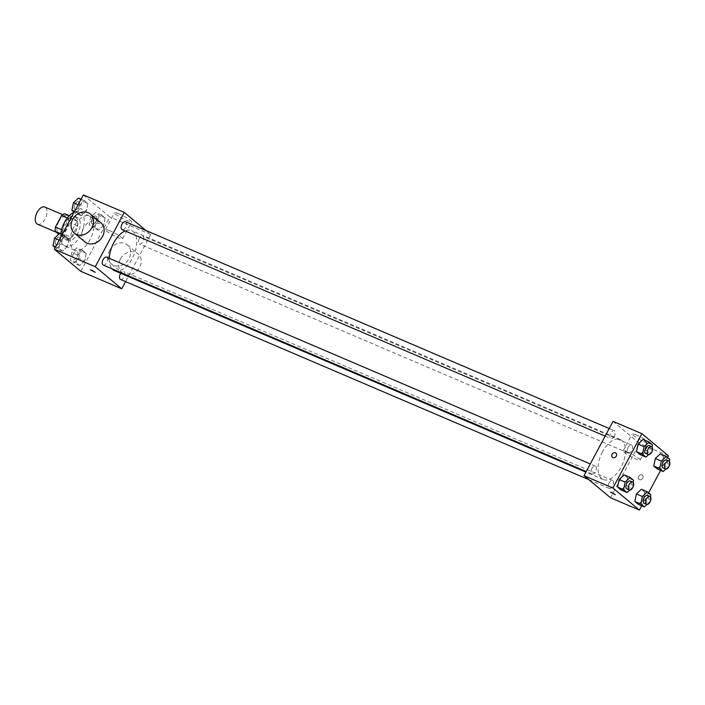 <?xml version="1.0" encoding="UTF-8"?>
<svg xmlns="http://www.w3.org/2000/svg" width="705" height="705" viewBox="0 0 705 705"><rect width="100%" height="100%" fill="white"/><g stroke="black" fill="none" stroke-linecap="round" stroke-linejoin="round"><path stroke-width="0.53" stroke-dasharray="3.52 2.64" d="M37.471 224.181A9.324 5.014 113.1 0 0 45.755 217.581A9.324 5.014 113.1 0 0 44.803 207.041M58.832 221.564A9.324 5.014 113.1 0 0 59.141 233.443A9.324 5.014 113.1 0 0 67.424 226.843A9.324 5.014 113.1 0 0 66.473 216.303A9.324 5.014 113.1 0 0 58.832 221.564M64.737 213.721L70.306 218.365A12.029 6.477 113.1 0 1 70.165 222.736L64.058 234.175A12.029 6.477 113.1 0 1 60.877 236.016L58.735 234.227M60.877 236.016L68.103 239.11L60.833 233.734M61.626 229.636L62.675 230.094L68.782 218.656L67.283 218.021M62.675 230.094A12.029 6.477 113.1 0 0 62.533 234.465M68.103 239.11A12.029 6.477 113.1 0 0 71.284 237.259L64.058 234.175M68.782 218.656A12.029 6.477 113.1 0 1 71.954 216.814L77.532 221.458A12.029 6.477 113.1 0 1 77.383 225.829L71.284 237.259M64.225 238.828A12.426 6.689 -66.9 0 1 64.287 224.428A12.426 6.689 -66.9 0 1 74.915 216.532A12.426 6.689 -66.9 0 1 76.184 230.588A12.426 6.689 -66.9 0 1 65.142 239.383A12.426 6.689 -66.9 0 1 64.225 238.828M66.64 239.85A12.426 6.689 113.1 0 0 67.557 240.414A12.426 6.689 113.1 0 0 78.59 231.619A12.426 6.689 113.1 0 0 77.321 217.563A12.426 6.689 113.1 0 0 67.142 224.578A12.426 6.689 113.1 0 0 66.64 239.85M77.532 221.458L70.306 218.365M71.954 216.814L69.319 215.686M77.383 225.829L70.165 222.736M60.789 234.051A18.638 10.037 113.1 0 0 65.107 246.133A18.638 10.037 113.1 0 0 81.665 232.932A18.638 10.037 113.1 0 0 79.762 211.844A18.638 10.037 113.1 0 0 74.096 212.205M74.122 226.49A18.638 10.037 113.1 0 0 74.739 250.249A18.638 10.037 113.1 0 0 91.297 237.047A18.638 10.037 113.1 0 0 89.394 215.968A18.638 10.037 113.1 0 0 74.122 226.49M84.688 260.876L79.7 265.556L76.263 262.683L77.806 255.139L82.793 250.46L86.23 253.333L84.688 260.876L79.7 265.556L76.263 262.683L77.806 255.139L82.793 250.46L86.23 253.333L84.688 260.876L78.669 258.303L73.681 262.983L70.244 260.11L71.787 252.566L76.775 247.887L80.211 250.76L78.669 258.303M103.6 225.459L98.612 230.138L95.175 227.266L96.717 219.722L101.696 215.043L105.142 217.916L103.6 225.459L98.612 230.138L95.175 227.266L96.717 219.722L101.696 215.043L105.142 217.916L103.6 225.459L97.581 222.886L92.593 227.565L89.156 224.692L90.698 217.149L95.677 212.469L99.123 215.342L97.581 222.886M83.331 194.915L109.813 216.981L80.811 271.302M67.424 246.486L62.437 251.165L59 248.301L60.542 240.757L65.521 236.078L68.967 238.942L67.424 246.486L62.437 251.165L59 248.301L60.542 240.757L65.521 236.078L68.967 238.942L67.424 246.486L61.406 243.912L56.418 248.592L55.21 247.587M86.327 211.068L81.348 215.748L77.911 212.884L79.453 205.34L84.433 200.661L87.878 203.525L86.327 211.068L81.348 215.748L77.911 212.884L79.453 205.34L84.433 200.661L87.878 203.525L86.327 211.068L80.308 208.495L75.329 213.174L74.122 212.17M109.275 258.321A21.749 11.703 113.1 0 0 112.042 268.834M114.448 270.605A21.749 11.703 113.1 0 0 133.765 255.201A21.749 11.703 113.1 0 0 131.553 230.606A21.749 11.703 113.1 0 0 125.146 230.932M145.988 230.517L150.747 234.474L125.569 281.621M139.264 238.563A4.292 2.309 113.1 0 0 139.405 244.027A4.292 2.309 113.1 0 0 143.212 240.995A4.292 2.309 113.1 0 0 142.771 236.149A4.292 2.309 113.1 0 0 139.264 238.563M120.493 279.444A4.292 2.309 113.1 0 0 124.3 276.413A4.292 2.309 113.1 0 0 123.86 271.566A4.292 2.309 113.1 0 0 120.766 273.302M103.23 265.062A4.292 2.309 113.1 0 0 107.037 262.022A4.292 2.309 113.1 0 0 106.596 257.175M125.508 221.758A4.292 2.309 -66.9 0 1 125.649 227.221A4.292 2.309 -66.9 0 1 122.141 229.645M150.747 234.474L109.813 216.981M118.916 213.818A9.711 1.304 -151.9 0 0 114.492 212.69A9.711 1.304 -151.9 0 0 122.441 218.418A9.711 1.304 -151.9 0 0 131.624 221.837A9.711 1.304 -151.9 0 0 127.684 218.444A9.711 1.304 -151.9 0 0 118.916 213.818M109.76 250.31A12.426 10.337 -50.2 0 0 111.434 263.978A12.426 10.337 -50.2 0 0 127.332 261.053A12.426 10.337 -50.2 0 0 127.341 244.882A12.426 10.337 -50.2 0 0 109.76 250.31M84.953 241.912A12.426 10.337 129.8 0 1 84.961 225.75A12.426 10.337 129.8 0 1 100.859 222.815M120.352 259.14A12.426 10.337 -50.2 0 0 122.027 272.809A12.426 10.337 -50.2 0 0 137.924 269.874A12.426 10.337 -50.2 0 0 137.933 253.712A12.426 10.337 -50.2 0 0 120.352 259.14M109.857 230.791A9.711 1.304 -151.9 0 0 105.433 229.663A9.711 1.304 -151.9 0 0 113.382 235.382A9.711 1.304 -151.9 0 0 122.564 238.81A9.711 1.304 -151.9 0 0 118.625 235.417A9.711 1.304 -151.9 0 0 109.857 230.791M90.451 269.795L95.245 272.35M602.502 451.817A21.749 11.703 113.1 0 0 603.216 479.541A21.749 11.703 113.1 0 0 622.533 464.146A21.749 11.703 113.1 0 0 620.312 439.541A21.749 11.703 113.1 0 0 602.502 451.817M614.416 436.166A4.292 2.309 -66.9 0 1 610.9 438.58A4.292 2.309 -66.9 0 1 610.468 433.734A4.292 2.309 -66.9 0 1 614.275 430.702A4.292 2.309 -66.9 0 1 614.416 436.166M609.12 482.925A4.292 2.309 113.1 0 0 609.261 488.389A4.292 2.309 113.1 0 0 613.068 485.348A4.292 2.309 113.1 0 0 612.627 480.502A4.292 2.309 113.1 0 0 609.12 482.925M591.847 468.534A4.292 2.309 113.1 0 0 591.988 473.998A4.292 2.309 113.1 0 0 595.804 470.966A4.292 2.309 113.1 0 0 595.364 466.12A4.292 2.309 113.1 0 0 591.847 468.534M628.032 447.508A4.292 2.309 113.1 0 0 628.173 452.971A4.292 2.309 113.1 0 0 631.98 449.931A4.292 2.309 113.1 0 0 631.539 445.084A4.292 2.309 113.1 0 0 628.032 447.508M613.024 421.352L639.505 443.419L610.504 497.739M669.75 459.272L663.731 456.699L660.294 453.835L663.731 456.699L662.189 464.242L657.201 468.922L662.189 464.242L668.208 466.816L665.864 469.019M633.575 480.308L627.556 477.734L624.11 474.862L627.556 477.734L626.014 485.278L621.026 489.957L626.014 485.278L632.033 487.851L629.688 490.054M667.52 457.413L660.603 470.376M648.609 492.83L641.691 505.793M650.838 494.69L644.819 492.116L641.383 489.252L644.819 492.116L643.277 499.66L638.289 504.339L643.277 499.66L649.296 502.233L646.952 504.436M652.486 444.89L646.467 442.317L643.022 439.444L646.467 442.317L644.925 449.861L639.937 454.54L644.925 449.861L650.944 452.434L648.6 454.637M668.402 455.765L639.505 443.419M636.58 435.108A9.711 1.304 -151.9 0 0 632.147 433.989A9.711 1.304 -151.9 0 0 640.105 439.708A9.711 1.304 -151.9 0 0 649.279 443.128A9.711 1.304 -151.9 0 0 645.348 439.735A9.711 1.304 -151.9 0 0 636.58 435.108M638.554 476.368A2.714 2.265 -50.2 0 0 638.915 479.356A2.714 2.265 -50.2 0 0 642.396 478.713A2.714 2.265 -50.2 0 0 642.396 475.179A2.714 2.265 -50.2 0 0 638.554 476.368A2.714 2.265 -50.2 0 0 638.915 479.356A2.714 2.265 -50.2 0 0 642.396 478.713A2.714 2.265 -50.2 0 0 642.396 475.179A2.714 2.265 -50.2 0 0 638.554 476.368M615.914 453.112L615.914 453.112A2.714 2.265 129.8 0 1 616.285 456.1A2.714 2.265 129.8 0 1 612.433 457.289L612.433 457.289M627.52 452.081A9.711 1.304 -151.9 0 0 623.088 450.953A9.711 1.304 -151.9 0 0 631.046 456.673A9.711 1.304 -151.9 0 0 640.219 460.101A9.711 1.304 -151.9 0 0 636.289 456.708A9.711 1.304 -151.9 0 0 627.52 452.081M610.521 492.108L615.315 494.672M652.054 446.988L650.944 452.434M645.815 453.509A4.292 2.309 113.1 0 0 649.622 450.477A4.292 2.309 113.1 0 0 649.19 445.622M646.467 442.317L644.925 449.861M669.318 461.37L668.208 466.816M663.079 467.891A4.292 2.309 113.1 0 0 666.886 464.859A4.292 2.309 113.1 0 0 666.454 460.012M663.731 456.699L662.189 464.242M633.143 482.405L632.033 487.851M626.904 488.926A4.292 2.309 113.1 0 0 630.711 485.895A4.292 2.309 113.1 0 0 630.279 481.039M627.556 477.734L626.014 485.278M650.407 496.787L649.296 502.233M644.167 503.308A4.292 2.309 113.1 0 0 647.974 500.277A4.292 2.309 113.1 0 0 647.542 495.43M644.819 492.116L643.277 499.66M78.414 198.087L81.859 200.951L80.308 208.495M75.047 204.106A4.292 2.309 113.1 0 0 75.188 209.57A4.292 2.309 113.1 0 0 78.995 206.539A4.292 2.309 113.1 0 0 78.555 201.692A4.292 2.309 113.1 0 0 75.047 204.106A4.292 2.309 113.1 0 0 75.171 209.561A4.292 2.309 113.1 0 0 78.978 206.53A4.292 2.309 113.1 0 0 78.537 201.683A4.292 2.309 113.1 0 0 75.03 204.097M81.348 215.748L75.329 213.174M77.911 212.884L74.51 211.429M79.453 205.34L78.079 204.75M84.433 200.661L81.04 199.207M87.878 203.525L81.859 200.951M92.311 218.497A4.292 2.309 113.1 0 0 92.452 223.961A4.292 2.309 113.1 0 0 96.259 220.921A4.292 2.309 113.1 0 0 95.827 216.074A4.292 2.309 113.1 0 0 92.311 218.497A4.292 2.309 113.1 0 0 92.434 223.952A4.292 2.309 113.1 0 0 96.241 220.912A4.292 2.309 113.1 0 0 95.801 216.065A4.292 2.309 113.1 0 0 92.293 218.488M98.612 230.138L92.593 227.565M95.175 227.266L89.156 224.692M96.717 219.722L90.698 217.149M101.696 215.043L95.677 212.469M105.142 217.916L99.123 215.342M59.502 233.505L62.948 236.369L61.406 243.912M56.136 239.524A4.292 2.309 113.1 0 0 56.277 244.987A4.292 2.309 113.1 0 0 60.084 241.956A4.292 2.309 113.1 0 0 59.643 237.109A4.292 2.309 113.1 0 0 56.136 239.524A4.292 2.309 113.1 0 0 56.259 244.979A4.292 2.309 113.1 0 0 60.066 241.947A4.292 2.309 113.1 0 0 59.625 237.1A4.292 2.309 113.1 0 0 56.118 239.515M62.437 251.165L56.418 248.592M59 248.301L55.598 246.847M60.542 240.757L59.167 240.167M65.521 236.078L62.128 234.624M68.967 238.942L62.948 236.369M73.399 253.915A4.292 2.309 113.1 0 0 73.54 259.378A4.292 2.309 113.1 0 0 77.347 256.338A4.292 2.309 113.1 0 0 76.915 251.491A4.292 2.309 113.1 0 0 73.399 253.915M79.7 265.556L73.681 262.983M76.263 262.683L70.244 260.11M77.806 255.139L71.787 252.566M82.793 250.46L76.775 247.887M86.23 253.333L80.211 250.76M73.382 253.906A4.292 2.309 113.1 0 0 73.523 259.369A4.292 2.309 113.1 0 0 77.33 256.329A4.292 2.309 113.1 0 0 76.889 251.482A4.292 2.309 113.1 0 0 73.382 253.906M56.356 232.253L59.141 233.443M62.71 214.69L66.473 216.303M77.321 217.563L74.915 216.532M67.557 240.414L65.142 239.383M89.394 215.968L79.762 211.844M74.739 250.249L65.107 246.133M111.434 263.978L122.027 272.809M127.341 244.882L137.933 253.712M122.564 238.81L131.624 221.837M105.433 229.663L114.492 212.69M620.312 439.541L131.553 230.606M603.216 479.541L585.908 472.138M605.146 436.122L610.9 438.58M609.199 428.525L614.275 430.702M612.627 480.502L123.86 271.566M609.261 488.389L588.772 479.629M595.364 466.12L590.288 463.943M591.988 473.998L586.234 471.539M631.539 445.084L142.771 236.149M628.173 452.971L139.405 244.027M640.219 460.101L649.279 443.128M623.088 450.953L632.147 433.989"/><path stroke-width="1.06" d="M62.71 214.69L44.803 207.041A9.324 5.014 113.1 0 0 37.162 212.302A9.324 5.014 113.1 0 0 37.471 224.181L56.356 232.253M58.735 234.227L55.307 231.372A12.029 6.477 113.1 0 1 55.448 227.001L61.555 215.571A12.029 6.477 113.1 0 1 64.737 213.721L69.319 215.686M60.833 233.734L55.307 231.372M67.283 218.021L61.555 215.571M61.626 229.636L55.448 227.001M74.096 212.205A18.638 10.037 113.1 0 0 64.49 222.366A18.638 10.037 113.1 0 0 60.789 234.051M125.569 281.621L121.736 288.794L80.811 271.302L54.329 249.235L83.331 194.915L124.265 212.408L145.988 230.517M121.736 288.794L95.254 266.728L54.329 249.235M91.685 270.112L95.245 272.35L91.685 270.112M125.146 230.932A21.749 11.703 113.1 0 0 113.734 242.881A21.749 11.703 113.1 0 0 109.275 258.321M112.042 268.834A21.749 11.703 113.1 0 0 114.448 270.605L585.908 472.138M95.254 266.728L124.265 212.408M120.766 273.302A4.292 2.309 113.1 0 0 120.352 273.981A4.292 2.309 113.1 0 0 120.493 279.444L588.772 479.629M590.288 463.943L106.596 257.175A4.292 2.309 113.1 0 0 103.089 259.599A4.292 2.309 113.1 0 0 103.23 265.062L586.234 471.539M605.146 436.122L122.141 229.645A4.292 2.309 -66.9 0 1 121.701 224.798A4.292 2.309 -66.9 0 1 125.508 221.758L609.199 428.525M90.266 213.994L100.859 222.815A12.426 10.337 129.8 0 1 102.533 236.483A12.426 10.337 129.8 0 1 84.953 241.912L74.36 233.091A12.426 10.337 129.8 0 1 74.369 216.92A12.426 10.337 129.8 0 1 90.266 213.994A12.426 10.337 129.8 0 1 91.941 227.653A12.426 10.337 129.8 0 1 74.36 233.091M95.245 272.35L90.451 269.795M641.691 505.793L639.4 510.085L610.504 497.739L584.022 475.672L613.024 421.352L641.92 433.698L668.402 455.765L667.52 457.413M639.4 510.085L612.918 488.019L584.022 475.672M611.755 492.425L615.315 494.672L611.755 492.425M657.201 468.922L653.764 466.058L655.306 458.514L660.294 453.835L655.306 458.514L653.764 466.058L657.201 468.922L663.22 471.495L659.783 468.631L661.325 461.088L666.313 456.408L669.75 459.272L669.318 461.37M621.026 489.957L617.589 487.084L619.131 479.541L624.11 474.862L619.131 479.541L617.589 487.084L621.026 489.957L627.045 492.531L623.608 489.658L625.15 482.114L630.129 477.435L633.575 480.308L633.143 482.405M660.603 470.376L648.609 492.83M612.918 488.019L641.92 433.698M638.289 504.339L634.852 501.475L636.395 493.932L641.383 489.252L636.395 493.932L634.852 501.475L638.289 504.339L644.317 506.913L640.871 504.049L642.414 496.505L647.401 491.826L650.838 494.69L650.407 496.787M639.937 454.54L636.5 451.667L638.043 444.124L643.022 439.444L638.043 444.124L636.5 451.667L639.937 454.54L645.956 457.113L642.519 454.24L644.062 446.697L649.041 442.017L652.486 444.89L652.054 446.988M616.285 456.1A2.714 2.265 129.8 0 1 612.433 457.289A2.714 2.265 129.8 0 1 612.433 453.756A2.714 2.265 129.8 0 1 615.914 453.112A2.714 2.265 129.8 0 1 616.285 456.1M612.433 457.289A2.714 2.265 129.8 0 1 612.442 453.756A2.714 2.265 129.8 0 1 615.914 453.112M615.315 494.672L610.512 492.116M648.6 454.637L645.956 457.113M651.596 446.653L649.19 445.622A4.292 2.309 113.1 0 0 645.674 448.045A4.292 2.309 113.1 0 0 645.815 453.509L648.221 454.54A4.292 2.309 113.1 0 0 652.028 451.5A4.292 2.309 113.1 0 0 651.596 446.653A4.292 2.309 113.1 0 0 648.08 449.076A4.292 2.309 113.1 0 0 648.221 454.54M642.519 454.24L636.5 451.667M644.062 446.697L638.043 444.124M649.041 442.017L643.022 439.444M665.864 469.019L663.22 471.495M668.86 461.035L666.454 460.012A4.292 2.309 113.1 0 0 662.938 462.427A4.292 2.309 113.1 0 0 663.079 467.891L665.494 468.922A4.292 2.309 113.1 0 0 669.301 465.89A4.292 2.309 113.1 0 0 668.86 461.035A4.292 2.309 113.1 0 0 665.344 463.458A4.292 2.309 113.1 0 0 665.494 468.922M659.783 468.631L653.764 466.058M661.325 461.088L655.306 458.514M666.313 456.408L660.294 453.835M629.688 490.054L627.045 492.531M632.685 482.07L630.279 481.039A4.292 2.309 113.1 0 0 626.763 483.463A4.292 2.309 113.1 0 0 626.904 488.926L629.309 489.957A4.292 2.309 113.1 0 0 633.116 486.917A4.292 2.309 113.1 0 0 632.685 482.07A4.292 2.309 113.1 0 0 629.168 484.494A4.292 2.309 113.1 0 0 629.309 489.957M623.608 489.658L617.589 487.084M625.15 482.114L619.131 479.541M630.129 477.435L624.11 474.862M646.952 504.436L644.317 506.913M649.948 496.452L647.542 495.43A4.292 2.309 113.1 0 0 644.026 497.845A4.292 2.309 113.1 0 0 644.167 503.308L646.582 504.339A4.292 2.309 113.1 0 0 650.389 501.308A4.292 2.309 113.1 0 0 649.948 496.452A4.292 2.309 113.1 0 0 646.432 498.876A4.292 2.309 113.1 0 0 646.582 504.339M640.871 504.049L634.852 501.475M642.414 496.505L636.395 493.932M647.401 491.826L641.383 489.252M74.122 212.17L71.892 210.31L73.435 202.767L78.414 198.087L81.04 199.207M74.51 211.429L71.892 210.31M78.079 204.75L73.435 202.767M55.21 247.587L52.981 245.728L54.523 238.184L59.502 233.505L62.128 234.624M55.598 246.847L52.981 245.728M59.167 240.167L54.523 238.184"/></g></svg>
